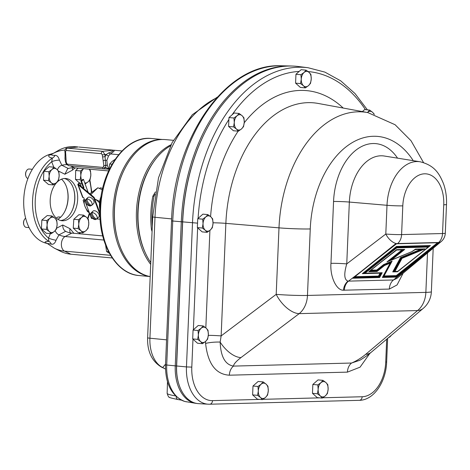 <?xml version="1.0" encoding="UTF-8"?>
<svg xmlns="http://www.w3.org/2000/svg" width="470" height="470" viewBox="0 0 470 470"><rect width="100%" height="100%" fill="white"/><g stroke="black" fill="none" stroke-linecap="round" stroke-linejoin="round"><path stroke-width="0.7" d="M64.602 211.811A23.077 14.899 95.2 0 0 68.003 198.246A23.077 14.899 95.2 0 0 66.787 187.765M61.494 179.188A22.125 14.282 -84.8 0 1 66.869 188.024A22.125 14.282 -84.8 0 1 68.109 198.328A22.125 14.282 -84.8 0 1 64.731 211.571A22.125 14.282 -84.8 0 1 57.845 219.29M73.573 188.881A22.125 14.282 -84.8 0 1 74.736 198.933A22.125 14.282 -84.8 0 1 71.481 211.929M64.431 178.5A21.203 13.689 -84.8 0 1 73.655 189.134A21.203 13.689 -84.8 0 1 74.842 199.01A21.203 13.689 -84.8 0 1 71.599 211.7A21.203 13.689 -84.8 0 1 60.612 220.495M77.667 199.268A21.203 13.689 -84.8 0 1 62.017 220.741A21.203 13.689 -84.8 0 1 50.196 199.985A21.203 13.689 -84.8 0 1 65.853 178.512A21.203 13.689 -84.8 0 1 77.667 199.268M150.77 262.583A69.29 44.732 -84.8 0 1 141.958 243.901L141.711 243.096A67.833 43.792 -84.8 0 1 137.91 211.494A67.833 43.792 -84.8 0 1 148.279 170.898L148.667 170.152A69.29 44.732 -84.8 0 1 170.457 145.835M141.958 243.901A69.29 44.732 -84.8 0 1 138.074 211.618A69.29 44.732 -84.8 0 1 148.667 170.152M154.936 194.721L154.066 196.113A3.848 0.482 11.3 0 1 152.844 196.184L155.411 191.919M54.009 167.203L51.947 169.535L48.839 171.767L49.174 176.244A7.696 4.97 -84.8 0 1 51.947 169.535A7.696 4.97 -84.8 0 1 56.935 169.4L54.009 167.203L49.033 166.75L43.857 171.315L43.504 180.18L48.545 184.504L53.269 184.933L56.377 182.701A7.696 4.97 -84.8 0 1 51.389 182.83L53.269 184.933M78.196 168.166L75.664 170.504L75.488 179.387L79.307 182.854M75.082 167.884L72.515 170.081L64.883 174.235L58.509 171.086M53.774 167.179L51.706 161.756L52.37 158.084C49.074 157.397 48.011 156.381 49.18 155.035L50.719 154.101A45.226 29.199 95.2 0 0 23.747 199.398A45.226 29.199 95.2 0 0 46.977 243.389L45.502 242.79C44.415 241.862 45.543 241.392 48.874 241.38L48.51 238.073L50.361 233.613M148.826 276.307A68.802 44.415 -84.8 0 1 113.135 209.314A68.802 44.415 -84.8 0 1 161.263 139.519M154.031 161.31A68.021 43.91 95.2 0 0 137.786 211.494A68.021 43.91 95.2 0 0 145.641 253.565M150.694 264.381A68.973 44.527 -84.8 0 1 136.447 211.447A68.973 44.527 -84.8 0 1 171.01 144.742M118.346 241.58L118.181 241.051A68.021 43.91 -84.8 0 1 114.369 209.367A68.021 43.91 -84.8 0 1 124.767 168.665L125.02 168.172A68.973 44.527 95.2 0 0 114.474 209.45A68.973 44.527 95.2 0 0 118.346 241.58A68.973 44.527 95.2 0 0 150.183 276.595M102.578 188.775A2.526 1.539 -134.1 0 0 100.145 187.982A2.526 1.539 -134.1 0 0 99.852 188.176L99.552 188.47M86.809 199.069A7.138 5.511 66.4 0 0 88.454 203.011A7.138 5.511 66.4 0 0 91.544 205.543A4.16 2.538 -134.1 0 0 91.585 205.502A4.16 2.538 -134.1 0 0 91.115 201.46A4.16 2.538 -134.1 0 0 86.809 199.069L87.302 198.593A4.16 2.538 45.9 0 0 86.768 198.739A4.16 2.538 45.9 0 0 86.333 199.016L85.84 199.492A4.16 2.538 -134.1 0 0 85.799 199.533A4.16 2.538 -134.1 0 0 86.274 203.575A4.16 2.538 -134.1 0 0 90.575 205.966L91.068 205.49L90.851 205.202M90.575 205.966A7.138 5.511 -113.6 0 1 87.485 203.434A7.138 5.511 -113.6 0 1 85.84 199.492M91.585 205.502L93.565 203.586A4.16 2.538 -134.1 0 0 92.807 199.18A4.16 2.538 -134.1 0 0 88.254 197.294A4.16 2.538 -134.1 0 0 87.778 197.617L85.799 199.533M92.032 205.067L91.627 205.461M90.969 213.086A4.16 2.538 -134.1 0 0 90.927 213.127A4.16 2.538 -134.1 0 0 91.403 217.169A4.16 2.538 -134.1 0 0 95.704 219.561A7.138 5.511 -113.6 0 1 92.614 217.028A7.138 5.511 -113.6 0 1 90.969 213.086L91.462 212.61A4.16 2.538 45.9 0 1 91.897 212.334A4.16 2.538 45.9 0 1 92.431 212.187L91.938 212.663A7.138 5.511 66.4 0 0 93.583 216.605A7.138 5.511 66.4 0 0 96.673 219.138A4.16 2.538 -134.1 0 0 96.714 219.096A4.16 2.538 -134.1 0 0 96.244 215.054A4.16 2.538 -134.1 0 0 91.938 212.663M96.714 219.096L98.694 217.175A4.16 2.538 -134.1 0 0 97.936 212.775A4.16 2.538 -134.1 0 0 93.383 210.889A4.16 2.538 -134.1 0 0 92.907 211.212L90.927 213.127M97.161 218.662L96.755 219.055M25.644 218.197A4.812 3.108 95.2 0 0 24.323 219.766L24.117 220.154A4.048 2.614 95.2 0 0 23.5 222.58A4.048 2.614 95.2 0 0 23.729 224.466L23.858 224.883A4.812 3.108 95.2 0 0 26.267 227.357L29.087 227.609M24.323 219.766A4.812 3.108 95.2 0 0 23.588 222.645A4.812 3.108 95.2 0 0 23.858 224.883M32.365 169.306L29.181 169.012A4.812 3.108 95.2 0 0 26.367 171.01L26.161 171.397A4.048 2.614 95.2 0 0 25.544 173.824A4.048 2.614 95.2 0 0 25.768 175.709L25.897 176.127A4.812 3.108 95.2 0 0 27.918 178.524M26.367 171.01A4.812 3.108 95.2 0 0 25.627 173.888A4.812 3.108 95.2 0 0 25.897 176.127M445.296 233.214A11.544 0.664 2.4 0 1 442.54 233.531A11.544 8.795 88.5 0 1 438.575 242.485L439.38 242.696L393.472 279.973A11.544 8.795 -91.5 0 0 389.336 289.068L343.441 290.207C336.414 290.595 329.87 276.507 330.962 263.335A11.544 0.664 -177.6 0 1 346.754 263.899C343.77 274.086 344.193 279.832 348.023 281.136L393.472 279.973L396.809 278.463L441.142 241.609A11.544 11.544 0 0 0 445.296 233.214L446.5 204.479A11.544 0.664 -177.6 0 1 443.745 204.797A31.602 20.398 95.2 0 0 424.592 173.806A31.602 20.398 95.2 0 0 402.796 205.86L401.591 234.595L442.54 233.531L443.745 204.797M152.151 229.577A3.848 0.911 173.3 0 0 151.452 229.442L152.069 231.581M322.255 398.09L317.274 397.638L312.474 393.331L312.844 384.466L318.02 379.901L322.996 380.359L320.934 382.686A7.696 4.97 -84.8 0 1 325.921 382.556A7.696 4.97 -84.8 0 1 328.136 389.142A7.696 4.97 -84.8 0 1 325.363 395.858A7.696 4.97 -84.8 0 1 320.376 395.987L322.255 398.09L325.363 395.858L327.426 393.525L328.136 389.142L327.802 384.66L325.921 382.556L322.996 380.359M369.884 353.364L360.073 367.158L347.418 372.128L229.354 375.195C215.777 374.367 207.858 363.786 205.596 343.441A11.544 2.068 176.3 0 1 220.154 342.089C220.736 356.695 225.183 364.697 233.49 366.101A11.544 8.795 -91.5 0 0 229.354 375.195M305.365 87.89L300.383 87.432L295.583 83.131L295.953 74.266L301.123 69.701L306.105 70.153L304.043 72.486A7.696 4.97 -84.8 0 1 309.031 72.356A7.696 4.97 -84.8 0 1 311.246 78.937A7.696 4.97 -84.8 0 1 308.473 85.652A7.696 4.97 -84.8 0 1 303.485 85.781L305.365 87.89L308.473 85.652L310.535 83.325L311.246 78.937L310.911 74.46L309.031 72.356L306.105 70.153M238.372 131.189L233.396 130.736L228.59 126.43L228.966 117.565L234.136 113.006L239.118 113.458L237.056 115.785A7.696 4.97 -84.8 0 1 242.044 115.655A7.696 4.97 -84.8 0 1 244.259 122.241A7.696 4.97 -84.8 0 1 241.486 128.956A7.696 4.97 -84.8 0 1 236.498 129.085L238.372 131.189L241.486 128.956L243.548 126.624L244.259 122.241L243.918 117.758L242.044 115.655L239.118 113.458M207.141 232.339L202.159 231.886L197.359 227.58L197.729 218.714L202.905 214.15L207.881 214.602L205.819 216.934A7.696 4.97 -84.8 0 1 210.807 216.805A7.696 4.97 -84.8 0 1 213.022 223.391A7.696 4.97 -84.8 0 1 210.249 230.1A7.696 4.97 -84.8 0 1 205.261 230.235L207.141 232.339L210.249 230.1L212.311 227.774L213.022 223.391L212.687 218.908L210.807 216.805L207.881 214.602M202.476 343.676L197.494 343.223L192.688 338.917L193.064 330.052L198.234 325.487L203.216 325.945L201.154 328.272A7.696 4.97 -84.8 0 1 206.142 328.142A7.696 4.97 -84.8 0 1 208.357 334.728A7.696 4.97 -84.8 0 1 205.584 341.443A7.696 4.97 -84.8 0 1 200.596 341.572L202.476 343.676L205.584 341.443L207.646 339.111L208.357 334.728L208.016 330.245L206.142 328.142L203.216 325.945M362.388 111.59L364.626 109.61L369.608 110.068L367.546 112.395A7.696 4.97 -84.8 0 1 372.534 112.265A7.696 4.97 -84.8 0 1 373.82 114.01M262.407 399.647L257.425 399.189L252.619 394.888L252.995 386.023L258.165 381.458L263.147 381.91L261.085 384.243L257.971 386.475L258.312 390.958L257.601 395.34L260.527 397.538L262.407 399.647L265.515 397.409L267.577 395.082L268.288 390.693L267.947 386.217L266.073 384.113L263.147 381.91M178.782 383.92L178.624 383.408A37.435 24.164 -84.8 0 1 177.172 377.134A37.435 24.164 -84.8 0 1 176.526 365.965L182.56 221.999A152.903 98.706 -84.8 0 1 205.93 130.501L206.177 130.025A153.837 99.311 95.2 0 0 182.666 222.075L176.632 366.048A38.364 24.769 95.2 0 0 178.782 383.92A38.364 24.769 95.2 0 0 198.557 403.648L208.198 404.194A38.035 24.552 -84.8 0 1 186.461 366.917L176.526 365.965M192.976 339.176L191.801 367.111L186.461 366.917L192.494 222.945A153.502 99.094 -84.8 0 1 308.032 67.721L298.45 66.523A153.837 99.311 95.2 0 0 206.177 130.025M240.981 357.576A23.095 11.95 -127 0 1 220.154 342.089L221.147 335.915L276.201 294.349A23.095 11.95 53 0 0 299.19 313.637L240.981 357.576C236.075 361.377 233.578 364.221 233.49 366.101L351.56 363.034L359.767 360.29C360.137 360.132 366.729 356.148 371.294 352.2L371.294 352.2A23.095 13.959 49.8 0 1 365.689 354.333L417.577 310.564L299.19 313.637A23.095 17.59 88.5 0 0 307.468 295.448L425.861 292.375L427.512 252.942M411.791 251.691L415.48 249.124L415.927 249.317A1.539 1.528 89.1 0 0 415.139 249.564M431.366 291.741A23.095 23.095 0 0 1 423.188 308.426A23.095 13.959 -130.2 0 1 417.577 310.564A23.095 17.59 88.5 0 0 425.861 292.375A23.095 1.328 -177.6 0 0 431.366 291.741L433.193 248.219M354.057 277.312A1.539 0.388 -134 0 0 354.122 277.629L352.712 278.234L395.593 243.836L396.469 243.595A11.544 6.104 52.6 0 1 385.799 234.031L387.004 205.296L349.345 202.059L346.754 263.899L385.799 234.031A11.544 0.664 2.4 0 0 401.591 234.595A11.544 8.795 88.5 0 1 397.626 243.548L396.78 243.572M439.244 242.467L439.385 242.479A11.544 6.856 50.3 0 0 441.142 241.609M438.575 242.485L397.626 243.548M344.351 290.237A11.544 8.795 88.5 0 1 348.493 281.142L362.658 270.303A1.539 0.864 51.5 0 0 362.999 270.191A1.539 0.864 51.5 0 0 363.075 270.115L395.816 243.977M365.689 354.333C361.054 358.134 356.342 361.031 351.56 363.034A11.544 8.795 -91.5 0 0 347.418 372.128M208.316 335.345A11.544 0.664 -177.6 0 1 221.147 335.915L225.864 223.368A119.01 76.827 95.2 0 1 318.255 103.459L367.804 112.583A114.404 73.855 -84.8 0 0 278.992 227.85L225.864 223.368A11.544 0.664 -177.6 0 0 213.039 222.798M370.895 270.18A1.539 0.864 -128.5 0 1 370.989 270.168L376.77 270.021A1.539 0.864 -128.5 0 1 377.351 270.185L377.022 271.49L376.441 270.943A1.539 1.146 166.8 0 1 377.434 270.532L383.966 265.333L383.579 264.598L384.248 264.804L384.548 265.497A1.539 0.864 -128.5 0 1 383.966 265.333A1.539 1.016 -41.5 0 0 384.46 265.045L390.012 262.765L392.109 261.091L390.693 262.83A1.539 1.334 -151.5 0 1 390.1 263.212L390.012 262.765A1.539 0.499 35.7 0 0 390.693 262.83L383.367 276.871L382.374 277.459L383.461 276.325A1.539 1.334 -151.5 0 1 384.061 275.937L396.275 275.62A1.539 0.864 -128.5 0 1 396.856 275.784L396.521 277.094L395.94 276.548A1.539 1.146 166.8 0 1 396.939 276.137L438.163 242.878A1.539 0.864 51.5 0 0 437.582 242.714L396.216 243.789A1.539 0.864 51.5 0 0 396.046 243.812M398.002 271.296A1.539 1.522 -91 0 1 397.162 271.584L394.336 271.654A1.539 0.364 -91.4 0 1 394.154 271.466L401.274 258.336L400.464 257.654L401.627 257.66L402.038 258.306A1.539 1.334 -151.5 0 1 401.274 258.336A1.539 0.952 -59.1 0 0 401.956 257.86L421.478 249.829A1.539 0.629 88.6 0 1 421.978 249.165L424.968 248.877L421.478 249.829L420.621 249.852L420.538 249.405L415.263 249.541L414.334 250.204M439.38 242.696L438.24 242.873L438.24 242.491M370.137 270.785A1.539 0.388 -134 0 0 370.196 271.108L368.786 271.707L396.909 249.823A1.539 1.522 89 0 0 396.157 250.046M405.892 269.005A1.539 0.864 -128.5 0 0 406.474 269.169L396.521 277.094L382.374 277.459L390.1 263.212L384.548 265.497L377.022 271.49L368.786 271.707L396.057 250.134M403.154 249.658L396.498 249.629L404.729 249.411L403.154 250.046L403.154 249.658M390.288 260.468L386.963 261.902L390.805 259.881A1.539 0.864 51.5 0 0 391.387 260.045L391.304 260.139A1.539 0.452 -107.4 0 1 391.228 260.192A1.539 0.452 -107.4 0 1 390.805 259.881L403.154 250.046L402.614 250.058A1.539 0.864 51.5 0 0 402.032 249.893L396.251 250.046A1.539 0.864 51.5 0 0 396.175 250.052M396.498 249.629L404.729 249.411L391.387 260.045L411.873 251.65M415.045 249.646L421.99 249.165L415.48 249.124L414.763 249.881M415.48 249.124L424.968 248.877L402.038 258.306L394.918 271.437A1.539 1.175 88.5 0 1 394.336 271.654L392.738 271.901L394.154 271.466A1.539 1.334 28.5 0 0 394.918 271.437L397.738 271.36A1.539 0.864 51.5 0 0 398.078 271.249A1.539 0.864 51.5 0 0 398.155 271.172M428.646 246.879A1.539 0.864 -128.5 0 1 428.57 246.956A1.539 0.864 -128.5 0 1 428.229 247.073L396.756 247.89A1.539 0.864 -128.5 0 1 396.175 247.725A1.539 1.146 -13.2 0 0 397.173 247.314L428.646 246.497A1.539 0.388 46 0 1 428.681 246.856A1.539 0.388 46 0 1 428.646 246.879M398.072 271.172L397.491 271.778L392.738 271.901L400.464 257.654L420.538 249.405A1.539 1.175 88.5 0 1 421.079 249.188A1.539 0.629 88.6 0 0 420.621 249.852L401.627 257.66A1.539 0.952 -59.1 0 1 400.945 258.142L393.713 271.478A1.539 0.364 -91.4 0 0 393.895 271.666L397.162 271.584A1.539 1.175 -91.5 0 0 397.162 271.584A1.539 1.175 -91.5 0 0 397.738 271.36L428.229 247.073A1.539 1.175 -91.5 0 0 428.646 246.497L429.016 246.133L397.091 246.967A1.539 1.146 -13.2 0 1 396.093 247.373L363.903 273.023L363.897 273.405L364.444 273.393L362.323 273.652L364.438 273.005L396.175 247.725L396.51 246.415L397.173 247.314A1.539 1.175 88.5 0 1 396.756 247.89L365.02 273.17A1.539 1.175 88.5 0 1 364.444 273.393L381.064 272.958L364.444 273.393L364.438 273.005A1.539 0.864 51.5 0 0 365.02 273.17L382.216 272.723L381.24 273.146A1.539 0.364 88.6 0 0 381.064 272.958L382.216 272.723L379.613 277.535L378.303 277.006A1.539 1.251 144.3 0 1 379.478 276.395L379.613 277.535L352.712 278.234L396.815 243.566M415.533 249.382A1.539 1.175 -91.5 0 0 415.263 249.541A1.539 0.84 52 0 0 415.18 249.547M389.213 260.885L390.37 260.462A1.539 0.452 -107.4 0 1 389.947 260.151L402.614 250.058L402.614 249.676M354.821 276.707A1.539 0.864 -128.5 0 1 354.909 276.695L378.468 276.084A1.539 1.334 -151.5 0 1 379.231 276.055L379.478 276.395L381.24 273.146L380.8 273.158A1.539 1.334 28.5 0 0 380.036 273.188L362.323 273.652L396.51 246.415L430.432 245.534L429.022 246.521A1.539 0.388 46 0 0 429.051 246.497L429.051 246.497A1.539 0.388 46 0 0 429.016 246.133L430.432 245.534L397.491 271.778L397.074 271.584M397.162 271.584A1.539 1.539 0 0 0 398.078 271.249L428.57 246.956A1.539 1.539 0 0 0 428.681 246.856L429.075 246.468M438.163 242.496L438.163 242.878L396.856 275.784A1.539 1.146 166.8 0 0 395.858 276.196L383.643 276.513L383.367 276.871L395.94 276.548L395.858 276.196A1.539 1.175 88.5 0 1 396.275 275.62L437.582 242.714A1.539 1.175 88.5 0 1 438.111 242.496M383.461 276.325L383.643 276.513A1.539 1.175 -91.5 0 1 384.061 275.937L392.109 261.091L383.579 264.598L376.77 270.021A1.539 1.175 88.5 0 0 376.358 270.591A1.539 1.146 166.8 0 1 377.351 270.185L383.749 265.086A1.539 1.016 -41.5 0 0 384.248 264.804L390.353 262.295A1.539 0.499 35.7 0 0 391.034 262.354L383.461 276.325M390.447 260.409A1.539 0.452 -107.4 0 1 390.37 260.462L391.228 260.192A1.539 1.539 0 0 0 391.357 260.151L410.48 252.29A1.539 1.539 0 0 0 410.504 252.278L411.82 251.703A1.539 1.539 0 0 0 411.879 251.679L414.757 249.881M370.501 270.497A1.539 0.388 -134 0 0 370.572 270.743L370.196 271.108L376.441 270.943L376.358 270.591L370.572 270.743A1.539 1.175 -91.5 0 1 370.989 270.168L396.251 250.046A1.539 1.175 -91.5 0 1 396.51 249.893M354.427 277.024A1.539 0.388 -134 0 0 354.498 277.271L354.122 277.629L378.303 277.006L378.056 276.66A1.539 1.251 144.3 0 1 379.231 276.055L380.8 273.158A1.539 0.364 88.6 0 0 380.63 272.97M59.15 175.986A7.696 4.97 -84.8 0 1 56.377 182.701L58.439 180.374L59.15 175.986L58.815 171.509L56.935 169.4A7.696 4.97 -84.8 0 1 59.15 175.986M49.174 176.244A7.696 4.97 95.2 0 0 51.389 182.83L48.463 180.633L49.174 176.244M43.857 171.315L48.839 171.767M43.504 180.18L48.463 180.633M89.153 169.159A7.696 4.97 -84.8 0 1 90.822 175.163A7.696 4.97 -84.8 0 1 88.049 181.878A7.696 4.97 -84.8 0 1 84.788 182.912M83.619 168.707L80.505 170.945L80.846 175.422A7.696 4.97 -84.8 0 1 83.619 168.707A7.696 4.97 -84.8 0 1 83.672 168.665M75.488 179.387L80.135 179.81L80.846 175.422A7.696 4.97 95.2 0 0 81.839 180.398M84.935 184.111L88.049 181.878L90.111 179.552L90.822 175.163L90.481 170.686L89.224 169.165M80.135 179.81L81.48 180.744M75.664 170.504L80.505 170.945M80.241 183.688L81.968 183.841M57.105 224.742A7.696 4.97 -84.8 0 1 54.332 231.457A7.696 4.97 -84.8 0 1 49.344 231.587L51.224 233.696L54.332 231.457L56.4 229.131L57.105 224.742L56.77 220.266L54.89 218.162A7.696 4.97 -84.8 0 1 57.105 224.742M49.902 218.292A7.696 4.97 -84.8 0 1 54.89 218.162L51.964 215.959L49.902 218.292L46.794 220.524L47.129 225.007A7.696 4.97 -84.8 0 1 49.902 218.292M47.129 225.007A7.696 4.97 95.2 0 0 49.344 231.587L46.424 229.389L47.129 225.007M51.224 233.696L46.242 233.238L41.442 228.937L41.836 220.072L46.794 220.524M41.442 228.937L46.424 229.389M41.836 220.072L47.241 215.53L51.964 215.959M60.689 217.122L58.809 216.946A4.812 3.108 95.2 0 0 56.429 218.233M83.637 215.137L78.913 214.708L73.814 219.279L73.25 228.126L78.09 228.567L81.016 230.764L82.896 232.873L86.004 230.635L88.066 228.308L88.777 223.92L88.436 219.443L86.562 217.34L83.637 215.137L81.574 217.469L78.467 219.702L78.801 224.178L78.09 228.567M73.25 228.126L77.914 232.415L82.896 232.873M73.814 219.279L78.467 219.702M86.562 217.34A7.696 4.97 -84.8 0 1 88.777 223.92A7.696 4.97 -84.8 0 1 86.004 230.635A7.696 4.97 -84.8 0 1 81.016 230.764A7.696 4.97 95.2 0 1 78.801 224.178A7.696 4.97 -84.8 0 1 81.574 217.469A7.696 4.97 -84.8 0 1 86.562 217.34M99.91 209.508A14.917 9.629 -84.8 0 1 101.103 196.395M99.916 209.362L99.769 204.233L101.091 196.489M100.192 204.268L99.769 204.233M96.444 219.038A4.16 2.538 45.9 0 1 96.197 219.085L95.98 218.791M92.114 213.509L91.462 212.61M95.704 219.561L96.197 219.085M86.985 199.915L86.333 199.016M84.653 200.103A11.544 7.05 -134.1 0 0 84.888 206.171A11.544 7.05 -134.1 0 0 89.282 212.54M99.517 202.922A11.544 7.05 -134.1 0 0 94.928 199.057A11.544 7.05 -134.1 0 0 94.711 198.933L99.869 212.787M102.337 189.821L97.872 187.759L89.864 193.781M90.828 194.592L97.872 187.759M81.31 186.555L79.935 182.871L78.566 184.269L94.135 197.382L94.711 198.933L99.699 201.436M89.435 212.951L87.35 211.359L84.888 206.171L83.166 200.273L84.412 199.456M84.306 199.168L83.166 200.273M79.935 182.871L79.348 182.812L78.026 184.093A1.046 0.482 -20.4 0 0 77.844 184.54A1.046 0.482 -20.4 0 0 78.226 184.751L93.7 197.811L99.893 214.438M92.725 218.526L91.468 218.409L83.725 197.617L82.99 197.547A1.046 0.482 159.6 0 1 82.608 197.329L77.844 184.54M78.666 184.322L78.226 184.751L82.99 197.547M94.135 197.382L93.7 197.811M100.098 219.243L96.885 218.932M88.143 192.324L83.49 179.422L81.574 181.279L83.96 187.677L83.343 188.27M83.96 187.677L82.996 187.982M81.574 181.279L80.987 181.22L83.372 187.618M83.49 179.422L82.902 179.364L80.987 181.22M100.186 204.309A25.68 16.579 -84.8 0 1 100.439 201.559M112.054 164.218L109.692 164.001L112.036 161.468L115.561 159.036M108.811 170.481L109.692 164.001M108.552 251.72L106.596 251.538L105.609 245.123M109.428 253.359L106.596 251.538M173.377 140.319L165.411 139.596A68.973 44.527 95.2 0 0 125.02 168.172M103.741 168.883L68.667 165.693A1.927 1.24 -84.8 0 1 68.644 165.687A1.927 1.24 -84.8 0 1 67.58 164.206L102.707 167.396L103.447 166.856L103.823 165.358L102.296 154.795A1.927 0.4 -6 0 0 104.927 154.501L105.85 167.484L103.8 168.889L108.006 169.118L107.272 168.577A1.927 1.774 129.7 0 1 108.411 168.413L108.259 169.194L106.484 169.036M65.636 161.939L65.571 162.015C65.13 160.37 64.972 157.626 65.095 153.778L64.866 151.193C65.03 149.149 65.794 148.132 67.169 148.138L102.636 151.328L104.927 154.501L106.302 154.471L108.764 152.873A1.927 1.481 -121 0 0 110.344 153.919L108.535 155.928L106.849 160.405L107.33 165.164L108.411 168.413L108.864 168.454M102.513 156.874A1.927 0.4 -6 0 0 105.145 156.581L106.302 154.471A1.927 0.899 -144.7 0 0 108.535 155.928M64.866 151.193A1.927 0.429 -5 0 0 65.547 151.458L66.217 162.05L66.705 163.484L67.58 164.206M103.312 160.611L105.086 160.194L106.849 160.405M65.095 153.778A1.927 0.429 -5 0 0 65.776 154.042M107.36 165.246A1.927 0.834 160.5 0 0 105.656 165.593A1.927 0.658 3.9 0 1 103.823 165.364A1.927 0.623 2.4 0 0 105.638 165.54A1.927 0.787 159.9 0 1 107.33 165.164M102.707 167.396A1.927 1.24 95.2 0 0 103.77 168.883L68.644 165.687L66.2 163.866L65.571 162.015L66.217 162.05M66.2 163.866L66.705 163.484M103.447 166.856A1.927 0.952 18.6 0 0 105.85 167.484L107.272 168.577M108.764 152.873C111.572 151.963 113.088 151.07 113.323 150.194L114.145 150.236C114.709 150.788 113.44 152.016 110.344 153.919L118.622 154.671M65.089 156.586A7.696 4.97 95.2 0 0 65.277 160.499M76.41 147.145L67.169 148.138M110.55 255.316L64.537 251.133A45.813 34.892 88.5 0 1 54.279 248.131L46.753 243.143A5.775 5.076 -65.9 0 0 45.502 242.79M56.635 228.179L62.757 225.001C62.657 227.95 63.62 230.053 65.653 231.322L58.962 234.865L56.042 240.252C54.967 243.313 53.386 244.612 51.312 244.165C48.569 243.542 47.4 243.413 47.787 243.783M51.312 244.165A5.775 4.606 88.2 0 0 48.874 241.38A45.226 29.199 -84.8 0 1 32.583 200.202A45.226 29.199 -84.8 0 1 52.37 158.084A5.775 4.541 -74.9 0 0 55.031 155.329C57.129 155.382 58.58 156.986 59.396 160.141L61.881 165.275L68.285 168.483L67.645 168.754L64.883 174.235M62.757 225.001L70.053 228.726L73.89 233.29M70.053 228.726A5.775 4.365 -63.3 0 0 70.341 232.897M56.042 240.252A5.775 0.881 15.3 0 1 48.51 238.073A43.369 27.994 -84.8 0 1 35.244 200.302A43.369 27.994 -84.8 0 1 51.706 161.756A5.775 1.516 -10.8 0 1 59.396 160.141M65.636 231.311L65.653 231.322A27.906 21.25 88.5 0 0 71.81 233.102L65.148 236.522A7.696 4.97 95.2 0 0 61.388 243.918A7.696 4.97 95.2 0 0 64.537 251.133L70.923 254.217A49.074 37.371 88.5 0 1 59.937 251.004L54.279 248.131M103.852 240.041L65.148 236.522A31.167 23.735 88.5 0 1 58.962 234.865A5.775 3.989 63.2 0 1 55.19 230.635M72.515 170.081A5.775 4.154 61.7 0 1 72.486 167.778M66.728 164.676A31.167 23.735 -91.5 0 0 61.881 165.275A5.775 4.195 -64.3 0 0 57.428 169.864M64.966 150.065A45.813 34.892 -91.5 0 0 52.481 153.831A45.813 34.892 -91.5 0 0 51.535 154.395L51.395 154.477A5.775 4.929 60.4 0 1 49.18 155.035M51.535 154.395C51.101 155.124 52.264 155.435 55.031 155.329M53.357 153.326L50.719 154.101M79.013 147.045L112.829 150.118M112.242 257.971L70.923 254.217M102.695 235.911L71.81 233.102M77.703 146.922L75.429 146.716A49.074 37.371 -91.5 0 0 57.98 150.67L51.471 154.436M108.605 170.927L74.542 167.831A27.906 21.25 -91.5 0 0 68.285 168.483M121.977 150.952L114.145 150.236M196.625 403.424A38.287 24.716 -84.8 0 1 195.496 403.284A38.287 24.716 -84.8 0 1 175.245 365.93L181.279 221.946A153.761 99.258 -84.8 0 1 290.437 65.982A153.761 99.258 -84.8 0 1 292.146 66.041M177.172 377.134A37.43 24.164 95.2 0 0 178.747 383.808M152.292 226.252A71.334 46.048 95.2 0 1 152.039 213.039A71.334 46.048 95.2 0 1 154.066 196.113L155.035 194.104M197.541 223.144L171.544 220.912C173.647 138.18 225.859 62.645 281.459 65.782A153.144 98.865 95.2 0 0 172.743 221.123L166.709 365.108A37.671 24.323 95.2 0 0 184.969 401.498L195.496 403.284M184.969 401.498A3.848 2.92 105.3 0 1 184.733 401.445L186.461 401.832M161.574 367.17C151.869 361.312 147.216 351.525 147.615 337.795A7.696 0.441 2.4 0 0 149.924 338.212A31.29 20.204 95.2 0 0 162.685 367.528L164.347 368.427L161.574 367.17A7.696 5.711 -64.1 0 0 162.685 367.528L165.534 364.18M203.046 223.65A7.696 4.97 -84.8 0 1 205.819 216.934L202.711 219.167L203.046 223.65A7.696 4.97 95.2 0 0 205.261 230.235L202.335 228.032L203.046 223.65M197.729 218.714L202.711 219.167M197.359 227.58L202.335 228.032M198.381 334.987A7.696 4.97 -84.8 0 1 201.154 328.272L198.04 330.504L198.381 334.987A7.696 4.97 95.2 0 0 200.596 341.572L197.67 339.369L198.381 334.987M193.064 330.052L198.04 330.504M192.688 338.917L197.67 339.369M374.408 114.369L372.534 112.265L369.608 110.068M234.283 122.5A7.696 4.97 -84.8 0 1 237.056 115.785L233.942 118.017L234.283 122.5A7.696 4.97 95.2 0 0 236.498 129.085L233.572 126.882L234.283 122.5M228.966 117.565L233.942 118.017M228.59 126.43L233.572 126.882M301.27 79.201A7.696 4.97 -84.8 0 1 304.043 72.486L300.935 74.718L301.27 79.201A7.696 4.97 95.2 0 0 303.485 85.781L300.559 83.584L301.27 79.201M295.953 74.266L300.935 74.718M295.583 83.131L300.559 83.584M391.199 335.41A7.696 4.97 -84.8 0 1 390.123 336.649A7.696 4.97 -84.8 0 1 388.696 337.525M387.016 338.882L391.692 334.993M318.161 389.401A7.696 4.97 -84.8 0 1 320.934 382.686L317.826 384.918L318.161 389.401A7.696 4.97 95.2 0 0 320.376 395.987L317.456 393.784L318.161 389.401M312.844 384.466L317.826 384.918M312.474 393.331L317.456 393.784M252.619 394.888L257.601 395.34M252.995 386.023L257.971 386.475M266.073 384.113A7.696 4.97 -84.8 0 1 268.288 390.693A7.696 4.97 -84.8 0 1 265.515 397.409A7.696 4.97 -84.8 0 1 260.527 397.538A7.696 4.97 95.2 0 1 258.312 390.958A7.696 4.97 -84.8 0 1 261.085 384.243A7.696 4.97 -84.8 0 1 266.073 384.113M89.506 180.363A43.369 27.994 -84.8 0 1 91.397 192.342M100.639 208.175A68.802 44.415 -84.8 0 1 151.446 138.497C125.754 135.237 100.891 169.817 99.963 208.063C98.024 242.596 115.661 274.075 138.985 275.538A68.802 44.415 -84.8 0 1 100.639 208.175M343.441 290.207A11.544 8.818 95.1 0 1 348.023 281.136M151.452 229.442A70.212 45.326 -84.8 0 1 150.846 212.851A70.212 45.326 -84.8 0 1 152.844 196.184M210.584 216.611A130.531 84.265 -84.8 0 1 238.143 131.165M244.224 122.788A130.531 84.265 -84.8 0 1 343.218 108.059M205.596 343.441L205.496 341.52M205.825 327.866L209.914 230.394M299.179 71.422A149.66 96.614 95.2 0 0 232.045 114.85M228.884 119.521A149.66 96.614 95.2 0 0 198.087 218.397M197.641 227.833L193.37 329.781M191.801 367.111A34.187 22.067 95.2 0 0 212.522 400.634L259.798 399.406M262.912 399.324L319.647 397.855M322.761 397.773L362.153 396.751A34.187 22.067 95.2 0 0 385.729 362.076L386.687 339.217M365.478 109.692A149.66 96.614 95.2 0 0 308.067 71.552M359.139 400.328A3.848 2.932 -91.5 0 0 359.321 400.328L209.696 404.218A3.848 2.932 -91.5 0 1 209.514 404.212A38.035 24.552 -84.8 0 1 208.198 404.194L209.696 404.218A3.848 2.932 -91.5 0 0 212.522 400.634M276.201 294.349L278.992 227.85A23.095 1.328 2.4 0 0 310.253 228.949L307.468 295.448A23.095 1.328 -177.6 0 1 276.201 294.349M330.962 263.335L333.553 201.495A57.146 36.889 -84.8 0 1 357.987 148.655A57.146 36.889 -84.8 0 1 397.549 158.149M403.119 273.217L397.074 284.938L389.336 289.068M413.248 160.67A91.362 58.979 95.2 0 0 349.786 144.155A91.362 58.979 95.2 0 0 310.253 228.949M402.796 205.86A11.544 0.664 2.4 0 1 387.004 205.296A43.128 27.842 -84.8 0 1 420.08 161.768L384.325 156.028A45.614 29.445 95.2 0 0 349.345 202.059A11.544 0.664 -177.6 0 0 333.553 201.495M385.729 362.076L386.646 361.971C386.076 381.681 373.997 400.193 359.321 400.328A3.848 2.932 -91.5 0 0 362.153 396.751M414.916 249.74L414.405 250.005M429.022 246.521L428.705 246.826M380.582 272.97A1.539 1.175 88.5 0 0 380.036 273.188L378.468 276.084A1.539 1.175 88.5 0 0 378.056 276.66L354.498 277.271A1.539 1.175 -91.5 0 1 354.909 276.695L396.216 243.789A1.539 1.175 -91.5 0 1 396.627 243.589M390.746 260.345L386.963 261.902L402.032 249.893A1.539 1.175 88.5 0 1 402.579 249.676M113.323 150.194L102.636 151.328A1.927 1.24 95.2 0 0 101.385 153.678L66.252 150.482L65.547 151.458M102.296 154.795L101.385 153.678M78.19 146.998L67.504 148.138A1.927 1.24 95.2 0 0 66.252 150.482M103.929 168.895L107.941 169.112M75.429 146.716L74.107 147.392M70.441 165.851L74.542 167.831M89.347 212.887A43.369 27.994 -84.8 0 1 87.62 218.397M79.741 232.585A43.369 27.994 -84.8 0 1 78.76 233.731M176.526 365.983L165.505 364.896C165.322 384.019 171.732 396.204 184.733 401.445M217.381 97.055L192.33 114.704L172.132 142.592L158.502 177.83L152.685 216.858A7.696 0.441 2.4 0 0 154.988 217.275L149.924 338.212L166.556 339.845M216.705 97.801A123.669 79.835 95.2 0 0 154.988 217.275L171.632 218.908M176.156 396.527A3.848 2.62 99.6 0 0 178.165 399.582C171.703 398.231 168.824 397.473 169.535 397.291C168.906 397.667 168.113 396.357 167.144 393.355A29.058 2.655 4.7 0 0 175.522 395.916M162.256 139.484L151.446 138.497M423.541 162.585L411.027 140.742L395.088 124.726L367.804 112.583M423.188 308.426L371.294 352.2M446.5 204.479C446.8 197.13 445.801 190.209 443.51 183.711C439.456 173.982 434.891 165.399 420.08 161.768M386.646 361.971L387.632 338.494M367.428 109.868L355.009 93.548L340.703 80.828L324.887 72.116L308.032 67.721M149.795 276.519L138.985 275.538M89.888 179.863L91.809 192.03M89.635 213.48L87.96 218.803M80.505 232.656L79.589 233.807M281.459 65.782L290.437 65.982M171.544 220.912L165.505 364.896M181.226 400.099L178.165 399.582M167.144 393.355L167.49 381.675M165.487 369.079L164.347 368.427M152.685 216.858L147.615 337.795"/></g></svg>
